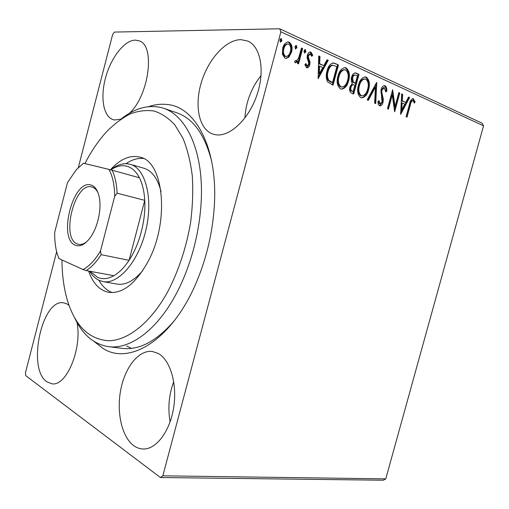 <?xml version="1.0" encoding="UTF-8"?>
<svg xmlns="http://www.w3.org/2000/svg" width="509" height="509" viewBox="0 0 509 509"><rect width="100%" height="100%" fill="white"/><g stroke="black" fill="none" stroke-linecap="round" stroke-linejoin="round"><path stroke-width="0.76" d="M148.634 106.635C154.704 104.574 160.698 103.842 166.615 104.44C195.481 106.196 218.533 148.692 214.2 207.806C212.425 232.6 206.87 256.517 197.537 279.556C173.435 339.395 129.604 366.073 102.888 348.334L94.082 341.456M240.852 39.638C225.544 39.734 207.914 59.75 201.17 83.005C194.273 106.241 199.114 129.413 212.851 134.071L215.733 134.764C229.565 137.067 248.462 119.736 256.797 95.45C265.278 71.203 260.742 46.446 247.698 41.032L240.852 39.638M261.053 75.529C251.211 88.108 245.828 102.271 244.899 118.012M69.027 305.343L67.023 303.962L63.854 302.88C42.037 297.867 26.716 368.701 46.866 381.801L51.975 383.805C66.405 386.687 82.324 348.538 77.018 322.477M158.013 353.341L152.261 351.458C138.874 349.817 125.252 366.836 120.837 389.283C116.319 411.679 121.613 436.709 133.651 445.598C136.546 447.716 139.644 448.849 142.953 448.995C156.066 449.714 170.057 431.39 173.69 407.429C177.437 383.493 170.076 359.64 158.013 353.341M173.747 381.705C168.899 394.679 167.69 408.065 170.121 421.859M129.394 113.316C149.048 95.622 155.55 45.155 139.091 40.822L135.343 40.122C124.482 40.166 111.172 57.345 105.713 77.215C100.133 97.066 103.212 116.466 113.087 119.628L114.665 119.99L120.919 119.144M78.341 167.563L112.661 34.427L114.423 32.08L279.702 28.778L482.157 123.229L483.55 125.838L280.898 31.8L162.835 475.82L385.765 478.874L383.302 480.222L160.418 477.525L25.825 375.712L25.45 372.747L56.652 251.713M288.908 57.11L285.867 58.484L284.983 58.242L282.406 54.247L282.699 48.19C283.634 44.493 285.479 42.4 288.228 41.91L289.258 42.19C291.969 44.474 292.726 47.789 291.53 52.147L288.908 57.11L288.107 57.091L285.702 58.459M302.632 48.61L298.548 63.899L297.371 63.383L297.975 61.131L295.602 62.842L294.488 61.824L295.487 60.444L296.181 61.01L298.497 58.395L301.462 48.075L302.632 48.61L301.818 48.603L297.816 63.574M306.539 67.71L304.885 64.567L305.915 63.561L307.194 65.877L308.626 64.268L308.715 62.772L307.092 57.911L307.341 55.392C307.862 53.337 308.88 52.192 310.395 51.963L310.948 52.115L312.755 55.239L311.724 56.346L310.261 53.948L308.518 55.837L308.403 57.409L310.051 62.213L309.796 64.707C309.326 66.603 308.397 67.646 307.003 67.837L306.539 67.71M335.196 63.498L338.485 64.999L333.071 85.124L327.713 81.987C326.002 78.698 325.785 75.001 327.064 70.904C328.114 66.253 330.252 63.612 333.471 62.989L338.485 64.999M358.991 74.371L353.679 94.044L351.757 93.211C349.728 92.161 349.117 90.074 349.931 86.95L352.349 83.317C351.172 81.663 350.911 79.659 351.56 77.292C352.266 74.581 353.583 73.124 355.505 72.914L358.991 74.371L358.171 74.339L352.934 93.72M376.794 82.509L375.718 103.588L374.637 103.123L375.445 87.128L368.3 100.375L367.199 99.898L376.59 82.503M398.84 92.587L399.788 93.02L394.672 111.795L392.286 94.998L388.443 109.098L387.483 108.678L392.63 89.749L395.029 106.572L398.84 92.587M410.381 104.835L407.022 117.14L406.099 116.739L409.51 104.237C409.993 101.157 411.164 99.28 413.015 98.606L415.14 101.895L414.288 103.104L413.493 101.183L412.754 100.585C411.495 101.253 410.706 102.665 410.381 104.835L409.554 104.771L406.265 116.816M483.55 125.838L385.765 478.874M400.659 114.385L401.677 93.885L402.702 94.356L402.326 100.916L405.737 102.455L408.606 97.054L409.618 97.512L400.659 114.385M385.078 85.741C386.426 86.874 387.005 88.7 386.795 91.213L385.739 91.824L384.282 87.643L381.947 90.169L381.763 92.193L383.328 99.217L383.042 102.341C382.482 104.51 381.451 105.7 379.949 105.904L379.555 105.796C378.454 104.93 377.92 103.492 377.958 101.482L379.046 100.642L380.363 103.919L382.043 101.991L380.967 89.699C381.648 87.217 382.851 85.849 384.581 85.601L384.244 85.697C385.599 86.829 386.172 88.649 385.968 91.162L386.795 91.213M368.669 89.609C367.428 94.547 365.08 97.321 361.632 97.925L360.849 97.709C357.636 94.967 356.828 90.78 358.406 85.143C359.653 80.257 361.975 77.502 365.373 76.891L366.321 77.158C369.426 79.97 370.208 84.119 368.669 89.609L367.848 89.559C366.709 94.095 364.552 96.869 361.377 97.881M348.665 80.702C347.412 85.728 344.994 88.553 341.424 89.17L340.566 88.941C337.206 86.104 336.334 81.803 337.944 76.038C339.204 71.063 341.59 68.263 345.115 67.633L346.139 67.92C349.397 70.834 350.237 75.09 348.665 80.702L347.851 80.664C346.693 85.283 344.478 88.108 341.195 89.139M318.125 78.647L318.736 55.971L319.964 56.531L319.703 63.797L323.8 65.636L327.045 59.769L328.254 60.323L318.125 78.647M305.928 51.765L304.49 53.063L303.988 50.881L305.209 49.532L305.928 51.765L305.114 51.759L304.35 52.974M296.944 47.674L295.487 48.979L294.966 46.777L296.2 45.409L296.944 47.674L296.13 47.668L295.354 48.902M281.929 40.841L280.434 42.158L279.893 39.912L281.146 38.531L281.929 40.841L281.121 40.841L280.325 42.094M160.418 477.525L162.835 475.82M280.898 31.8L279.702 28.778M120.709 119.31C135.26 107.66 149.633 103.995 163.828 108.322C182.998 114.881 198.084 140.751 200.991 178.424C203.861 216.058 193.611 262.542 174.981 296.143C155.659 331.34 129.267 349.626 108.468 346.648L122.364 348.372C139.466 350.402 156.944 340.992 174.81 320.129M211.693 161.372C204.853 134.77 193.312 118.61 177.068 112.896L163.828 108.322M126.576 346.037L131.5 348.366M412.525 98.638L413.473 98.74M412.64 98.689L414.307 101.838L415.14 101.895M414.307 101.838L413.995 102.284M412.137 100.585L411.927 100.528C410.668 101.189 409.879 102.608 409.554 104.771M401.658 94.203L402.702 94.356M401.875 94.299L401.499 100.858L402.326 100.916M401.499 100.858L405.737 102.455M408.472 97.314L409.618 97.512M408.784 97.461L400.583 112.903M402.199 103.015L401.378 102.952L400.984 109.791L401.805 109.861L404.82 104.186L402.199 103.015L401.805 109.861M398.763 92.88L399.788 93.02M398.961 92.969L394.271 110.179M387.693 108.773L391.459 94.948L392.286 94.998M392.216 91.283L394.208 106.508L395.029 106.572M384.282 87.643L383.455 87.593L381.12 90.118L381.947 90.169M381.12 90.118L380.936 92.142L381.763 92.193M380.936 92.142L382.501 99.16L383.328 99.217M382.501 99.16L382.221 102.277L383.042 102.341M382.221 102.277L379.606 105.815M378.276 101.234L379.275 103.779L380.096 103.842M379.275 103.779L379.854 103.823M375.903 83.781L374.917 103.238M367.613 100.076L374.624 87.084L375.445 87.128M364.762 76.884L366.321 77.158M365.494 77.12C368.599 79.932 369.381 84.074 367.848 89.559M358.616 85.563L359.443 85.607C358.19 90.074 358.826 93.433 361.339 95.686L361.95 95.857C364.749 95.393 366.652 93.16 367.651 89.164C368.898 84.774 368.281 81.446 365.812 79.175L364.24 78.927C361.485 79.385 359.608 81.599 358.616 85.563C357.369 90.023 358.005 93.376 360.525 95.635L361.676 95.807M360.525 95.635L361.339 95.686M365.068 78.965C362.313 79.423 360.436 81.637 359.443 85.607M354.958 72.927L356.287 73.137M355.467 73.105L358.171 74.339M354.83 75.039L354.334 75.014C353.1 75.09 352.253 75.994 351.789 77.731L352.483 81.994L355.428 83.247L357.407 75.924L355.155 75.052C353.92 75.128 353.074 76.032 352.61 77.769L353.303 82.038L355.428 83.247M353.399 84.736L352.578 84.691C351.401 84.774 350.599 85.652 350.173 87.332C349.683 89.183 350.052 90.424 351.28 91.054L353.182 91.575L354.881 85.264L353.399 84.736C352.222 84.818 351.42 85.703 350.994 87.376C350.504 89.234 350.866 90.475 352.094 91.105L353.182 91.575M351.28 91.054L352.094 91.105M350.173 87.332L350.994 87.376M352.483 81.994L353.303 82.038M351.789 77.731L352.61 77.769M344.478 67.633L346.139 67.92M345.318 67.894C348.57 70.802 349.416 75.058 347.851 80.664M338.205 76.49L339.026 76.522C337.747 81.09 338.428 84.539 341.068 86.874L341.743 87.058C344.638 86.575 346.591 84.303 347.609 80.244C348.875 75.752 348.213 72.335 345.624 69.987L343.995 69.733C341.138 70.197 339.21 72.45 338.205 76.49C336.933 81.046 337.613 84.494 340.254 86.823L341.482 87.014M340.254 86.823L341.068 86.874M344.816 69.758C341.959 70.229 340.031 72.482 339.026 76.522M337.664 64.974L332.332 84.799M332.784 62.982L334.375 63.472M332.81 65.209L331.792 65.197C329.552 66.081 328.076 68.136 327.357 71.368C326.301 74.715 326.517 77.692 328 80.288L331.003 82.229L332.536 82.585L336.843 66.571L332.606 65.222C330.366 66.106 328.89 68.161 328.171 71.4C327.115 74.753 327.332 77.731 328.814 80.333L332.536 82.585M328 80.288L328.814 80.333M327.357 71.368L328.171 71.4M331.792 65.197L332.606 65.222M318.723 56.321L319.964 56.531M319.149 56.518L318.888 63.771L319.703 63.797M318.888 63.771L323.8 65.636M326.886 60.049L328.254 60.323M327.433 60.304L317.979 77.413M319.62 66.113L318.806 66.087L318.545 73.646L319.353 73.684L322.757 67.512L319.62 66.113L319.353 73.684M305.241 64.217L306.157 65.788L306.965 65.814M306.157 65.788L306.679 65.807M309.873 52.007L310.948 52.115M310.134 52.103L311.941 55.226L312.755 55.239M311.941 55.226L311.578 55.621M310.261 53.948L309.453 53.935L307.703 55.818L308.518 55.837M307.703 55.818L307.589 57.39L308.403 57.409M307.589 57.39L308.403 59.502L309.211 59.521M308.403 59.502L309.237 62.187L310.051 62.213M309.237 62.187L308.982 64.681L309.796 64.707M308.982 64.681L306.704 67.767M304.904 49.583L305.425 49.589M304.751 49.666L305.114 51.759M295.296 62.766L297.167 61.105L297.975 61.131M301.373 48.4L301.818 48.603M295.882 45.466L296.423 45.473M295.742 45.543L296.13 47.668M287.591 41.935L289.258 42.19M288.45 42.196C291.161 44.474 291.918 47.789 290.728 52.141L291.53 52.147M290.728 52.141L288.107 57.091M283.112 48.711L283.914 48.724C282.998 52.001 283.519 54.539 285.492 56.34L286.09 56.499C288.221 56.098 289.634 54.463 290.34 51.6C291.263 48.361 290.734 45.861 288.756 44.098L287.286 43.914C285.193 44.283 283.806 45.88 283.112 48.711C282.19 51.988 282.718 54.527 284.69 56.321L285.848 56.461M284.69 56.321L285.492 56.34M288.094 43.92C286.001 44.283 284.607 45.88 283.914 48.724M280.809 38.595L281.382 38.589M280.688 38.659L281.121 40.841M61.964 259.959C62.028 274.879 63.873 288.457 67.5 300.698C75.402 326.18 89.183 339.528 108.85 340.744C127.924 340.483 150.607 322.814 167.716 291.772C178.576 270.928 186.186 247.953 190.557 222.84C192.644 206.469 193.223 190.805 192.281 175.847C190.493 161.627 187.388 149.099 182.954 138.257L174.848 124.928C168.53 118.037 161.582 113.399 153.992 111.013C146.191 109.906 138.238 110.879 130.151 113.952C122.103 118.113 114.321 123.961 106.807 131.507C98.619 140.382 91.321 151.071 84.914 163.574M110.682 169.841C117.025 164.782 123.229 162.861 129.286 164.076L130.209 164.312C145.421 168.186 153.413 198.147 145.968 229.763C138.715 261.422 118.33 284.792 102.964 281.566L116.873 284.06C125.341 285.415 133.95 280.943 142.698 270.642M98.892 280.249C102.392 286.427 106.82 290.537 112.177 292.592M110.44 169.777C120.289 158.948 130.164 154.749 140.051 157.173C164.108 161.538 169.885 222.618 147.54 262.485C135.254 284.035 122.294 293.979 108.659 292.319C99.522 290.385 92.835 283.29 88.591 271.023M108.468 346.648C93.815 344.269 82.528 334.642 74.607 317.769M143.328 158.477C137.621 157.955 131.831 159.692 125.965 163.694M161.048 191.632C157.739 178.532 151.987 170.719 143.786 168.205L130.209 164.312M75.478 245.268C57.542 239.147 73.073 178.805 91.06 185.034C95.107 186.3 97.855 190.404 99.293 197.352C101.813 209.517 97.41 228.471 89.781 238.282C84.799 244.619 80.034 246.948 75.478 245.268M98.135 193.032C96.595 189.774 94.579 187.776 92.091 187.038L91.919 186.994C74.88 181.471 60.425 238.263 77.368 243.951L78.602 244.326C81.205 244.842 83.953 243.945 86.842 241.648M90.208 271.322L97.384 277.271C102.404 279.536 107.889 279.021 113.857 275.725C119.227 272.633 124.298 267.499 129.07 260.315C139.504 244.657 145.949 220.085 144.747 200.336C144.212 191.295 142.437 183.768 139.409 177.768C135.992 171.221 131.621 167.327 126.302 166.087C121.301 165.024 116.141 166.29 110.822 169.879M102.964 281.566L99.039 280.319C95.323 278.563 92.167 275.528 89.584 271.208M100.515 250.912L101.126 254.665L129.07 260.315L144.747 200.336L117.108 193.204L114.71 196.289C114.544 185.104 112.629 176.139 108.971 169.402L83.508 163.236L76.375 169.65L67.5 182.585L54.679 232.378C54.558 240.057 55.335 246.941 57.002 253.043L58.91 258.566L82.999 269.547C89.221 266.29 95.062 260.08 100.515 250.912L114.71 196.289M113.857 275.725L86.104 270.559L82.999 269.547M82.808 163.726L83.508 163.236M108.971 169.402L112.139 170.216C115.028 176.305 116.688 183.965 117.108 193.204M139.409 177.768L112.139 170.216M101.126 254.665C96.392 262.059 91.385 267.359 86.104 270.559M381.737 95.915L382.558 95.972M354.079 82.967L354.9 83.012M331.003 82.229L331.817 82.273M412.754 100.585L411.927 100.528M380.363 103.919L379.542 103.855M361.95 95.857L361.135 95.8M341.743 87.058L340.922 87.007M333.471 62.989L332.651 62.97M307.194 65.877L306.386 65.852M286.09 56.499L285.288 56.486"/></g></svg>
